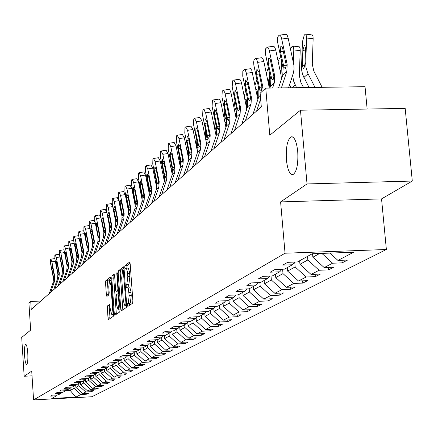 <?xml version="1.0" encoding="UTF-8"?>
<svg xmlns="http://www.w3.org/2000/svg" width="434" height="434" viewBox="0 0 434 434"><rect width="100%" height="100%" fill="white"/><g stroke="black" fill="none" stroke-linecap="round" stroke-linejoin="round"><path stroke-width="0.65" d="M127.455 305.221L127.84 306.453L132.582 303.241L132.88 300.87L130.167 263.785L129.62 262.055L124.905 265.738L124.704 267.393L125.084 268.592L125.855 268.033L126.468 268.434L127.368 271.581L127.808 276.615L126.88 284.189L126.278 284.628L126.077 286.277L126.457 287.492L127.531 287.037L128.28 288.42L129.196 295.641L128.263 303.165L127.656 303.583L127.455 305.221M127.374 286.966L129.739 287.091L130.894 291.133L131.252 295.554L130.314 303.078L129.706 303.496L129.516 305.319M130.102 263.199L126.95 265.657L126.842 268M126.017 268.028L128.366 268.152L129.511 272.134L129.864 276.534L128.931 284.107L128.328 284.547L128.231 286.934M27.781 353.184C27.337 347.498 26.626 344.531 25.655 344.287C24.635 345.307 24.266 349.072 24.564 355.587C25.004 361.256 25.714 364.229 26.686 364.5C27.711 363.508 28.08 359.732 27.781 353.184M297.724 151.455C296.563 141.451 294.371 136.574 291.149 136.824C287.362 139.65 285.784 147.348 286.413 159.907C287.536 169.851 289.722 174.75 292.961 174.609C296.758 171.897 298.348 164.177 297.724 151.455M107.583 305.824L107.323 308.048L108.017 317.862L108.522 319.554L113.307 316.315L113.572 314.064L111.044 278.677L110.502 277.033L105.798 280.722L105.543 282.963L106.379 294.767L106.878 296.427L108.918 294.919L109.184 292.673L108.76 286.776L109.569 280.679L110.909 285.138L112.569 308.4L111.771 314.455L110.41 309.914L109.628 304.364L107.583 305.824L109.536 305.742L109.276 307.966L110.057 318.518M307.028 183.945L280.603 201.908L381.546 198.897L412.3 181.049L307.028 183.945L300.469 110.22L269.796 135.218L265.744 88.135L260.14 93.223L261.311 106.894L31.243 309.442L30.733 301.462L28.915 303.106L30.651 330.128L21.7 337.424L24.163 376.256L32.029 375.849M280.603 201.908L285.046 253.223L33.575 399.926L31.725 371.113L24.163 376.256M120.766 309.149L121.303 310.885L126.413 307.424L126.701 305.091L124.048 268.548L123.516 266.839L118.449 270.8L118.173 273.122L120.766 309.149L122.784 309.062L122.876 309.822M119.751 311.943L114.804 315.29L114.288 313.576L111.755 278.123L112.021 275.84L114.126 274.201L114.641 275.878L115.677 290.33L116.193 292.028L117.625 290.986L117.902 288.686L116.811 273.556L117.034 271.917L120.028 309.654L119.751 311.943M300.469 110.22L405.172 108.381L412.3 181.049M285.046 253.223L386.369 249.501L91.889 396.741L33.575 399.926M86.67 393.312L86.729 394.17L88.601 393.209L82.748 393.524L85.742 391.967L91.639 391.647L93.565 390.66L87.635 390.974L90.711 389.374L96.684 389.054L98.664 388.039L92.659 388.359L95.816 386.71L101.871 386.39L103.905 385.343L97.818 385.669L101.068 383.971L107.203 383.645L109.292 382.571L103.124 382.896L106.466 381.155L112.683 380.83L114.831 379.723L108.581 380.054L112.021 378.258L118.325 377.927L120.538 376.793L114.202 377.124L117.739 375.274L124.129 374.943L126.408 373.772L119.979 374.108L123.625 372.204L130.108 371.873L132.457 370.663L125.936 370.999L129.69 369.041L136.265 368.705L138.685 367.462L132.077 367.799L135.945 365.781L142.612 365.444L145.108 364.159L138.403 364.5L142.39 362.417L149.16 362.075L151.732 360.757L144.923 361.099L149.041 358.951L155.909 358.603L158.567 357.242L151.656 357.583L155.909 355.37L162.88 355.023L165.62 353.612L158.605 353.96L162.994 351.67L170.074 351.323L172.906 349.869L165.788 350.216L170.323 347.851L177.511 347.498L180.436 345.996L173.204 346.348L177.891 343.902L185.199 343.549L188.226 341.992L180.875 342.345L185.725 339.817L193.146 339.464L196.276 337.853L188.812 338.205L193.83 335.591L201.376 335.232L204.615 333.567L197.025 333.925L202.228 331.213L209.893 330.854L213.251 329.124L205.537 329.482L210.924 326.672L218.725 326.314L222.208 324.524L214.358 324.882L219.946 321.968L227.877 321.605L231.49 319.749L223.505 320.113L229.304 317.086L237.376 316.722L241.125 314.796L232.998 315.16L239.025 312.019L247.239 311.655L251.134 309.654L242.861 310.017L249.121 306.751L257.481 306.388L261.534 304.305L253.109 304.673L259.619 301.277L268.136 300.908L272.351 298.744L263.769 299.113L270.545 295.576L279.225 295.212L283.608 292.955L274.868 293.324L281.926 289.641L290.769 289.272L295.337 286.923L286.429 287.292L293.785 283.456L302.807 283.087L307.57 280.635L298.483 281.004L306.165 277L315.361 276.632L320.335 274.076L311.064 274.445L319.088 270.263L328.467 269.894L333.67 267.219L324.209 267.588L332.596 263.216L342.171 262.847L347.607 260.053L337.95 260.422L353.661 252.225L312.23 253.76L297.469 261.957L287.682 262.331L282.729 265.125L292.435 264.756L294.724 262.06L295.142 266.943L306.165 277M86.729 394.17L80.903 394.49L75.776 397.159L51.76 398.472L56.55 395.808L50.68 396.128L52.378 395.168L58.275 394.848L61.075 393.296L55.129 393.616L56.87 392.634L62.849 392.309L65.724 390.714L59.697 391.039L61.487 390.025L67.541 389.705L70.498 388.061L64.395 388.387L66.234 387.345L72.37 387.019L75.407 385.332L69.223 385.658L71.116 384.589L77.333 384.264L80.458 382.528L74.187 382.859L76.134 381.757L82.438 381.426L85.655 379.641L79.297 379.972L81.304 378.839L87.695 378.508L91.004 376.669L84.559 377L86.626 375.833L93.104 375.502L96.516 373.603L89.979 373.94L92.106 372.741L98.681 372.405L102.196 370.452L95.561 370.793L97.753 369.551L104.426 369.215L108.044 367.202L101.317 367.544L103.574 366.263L110.344 365.922L114.082 363.849L107.252 364.191L109.585 362.873L116.453 362.531L120.305 360.388L113.372 360.735L115.78 359.374L122.757 359.026L126.733 356.819L119.697 357.166L122.182 355.761L129.261 355.413L133.374 353.13L126.223 353.477L128.795 352.028L135.983 351.676L140.231 349.316L132.972 349.668L135.625 348.171L142.932 347.818L147.327 345.377L139.949 345.73L142.694 344.184L150.121 343.826L154.661 341.298L147.164 341.656L150.007 340.055L157.553 339.692L162.256 337.082L154.634 337.44L157.58 335.78L165.251 335.417L170.123 332.71L162.376 333.073L165.425 331.348L173.226 330.985L178.276 328.18L170.394 328.543L173.557 326.759L181.493 326.395L186.734 323.482L178.71 323.845L181.992 321.995L190.07 321.627L195.506 318.61L187.342 318.974L190.754 317.053L198.967 316.684L204.62 313.543L196.309 313.912L199.852 311.916L208.217 311.547L214.087 308.286L205.624 308.655L209.307 306.578L217.83 306.203L223.933 302.813L215.318 303.182L219.148 301.022L227.828 300.648L234.186 297.116L225.403 297.491L229.391 295.234L238.239 294.865L244.863 291.187L235.912 291.556L240.067 289.207L249.089 288.838L255.995 284.997L246.865 285.371L251.205 282.925L260.405 282.55L267.615 278.547L258.301 278.916L262.83 276.36L272.221 275.986L279.751 271.803L270.241 272.178L274.977 269.503L284.563 269.129L292.435 264.756M78.668 383.52L78.82 385.734L75.885 387.345L75.722 384.974M75.885 387.345L82.748 393.524M78.82 385.734L85.742 391.967M61.075 393.296L61.888 392.363M83.54 380.813L83.691 383.059L80.675 384.714L80.523 382.452M80.675 384.714L87.635 390.974M83.691 383.059L90.711 389.374M70.069 388.3L70.216 390.459L65.735 390.703L66.559 389.754M88.547 378.03L88.704 380.309L85.606 382.007L85.449 379.755M85.606 382.007L92.659 388.359M88.704 380.309L95.816 386.71M70.498 388.061L71.36 387.074M93.695 375.171L93.852 377.477L90.668 379.229L90.511 376.94M90.668 379.229L97.818 385.669M93.852 377.477L101.068 383.971M75.407 385.332L76.292 384.318M98.99 372.231L99.153 374.569L95.876 376.37L95.713 374.048M95.876 376.37L103.124 382.896M99.153 374.569L106.466 381.155M80.458 382.528L81.37 381.481M104.437 369.204L104.605 371.575L101.23 373.424L101.068 371.075M101.23 373.424L108.581 380.054M104.605 371.575L112.021 378.258M85.655 379.641L86.594 378.562M110.035 365.938L110.214 368.493L106.742 370.403L106.574 368.016M106.742 370.403L114.202 377.124M110.214 368.493L117.739 375.274M91.004 376.669L91.97 375.556M115.797 362.564L115.992 365.319L112.417 367.283L112.249 364.864M112.417 367.283L119.979 374.108M115.992 365.319L123.625 372.204M96.516 373.603L97.509 372.464M121.732 359.081L121.949 362.054L118.26 364.077L118.086 361.62M118.26 364.077L125.936 370.999M121.949 362.054L129.69 369.041M102.196 370.452L103.216 369.274M127.851 355.527L128.084 358.685L124.287 360.768L124.102 358.278M124.287 360.768L132.077 367.799M128.084 358.685L135.945 365.781M108.044 367.202L109.102 365.987M134.187 352.186L134.41 355.207L130.493 357.361L130.308 354.833M130.493 357.361L138.403 364.5M134.41 355.207L142.39 362.417M114.082 363.849L115.167 362.596M140.724 348.752L140.936 351.621L136.894 353.84L136.705 351.274M136.894 353.84L144.923 361.099M140.936 351.621L149.041 358.951M120.305 360.388L121.428 359.092M147.473 345.209L147.674 347.922L143.502 350.216L143.307 347.607M143.502 350.216L151.656 357.583M147.674 347.922L155.909 355.37M126.733 356.819L127.894 355.479M154.428 341.428L154.629 344.102L150.321 346.468L150.126 343.82M150.321 346.468L158.605 353.96M154.629 344.102L162.994 351.67M133.374 353.13L134.573 351.746M161.611 337.44L161.817 340.158L157.368 342.6L157.151 339.714M157.368 342.6L165.788 350.216M161.817 340.158L170.323 347.851M140.231 349.316L141.468 347.889M169.038 333.312L169.249 336.073L164.649 338.601L164.41 335.455M164.649 338.601L173.204 346.348M169.249 336.073L177.891 343.902M147.327 345.377L148.607 343.896M176.719 329.043L176.936 331.853L172.173 334.468L171.913 331.05M172.173 334.468L180.875 342.345M176.936 331.853L185.725 339.817M154.661 341.298L155.985 339.768M184.672 324.627L184.889 327.486L179.964 330.193L179.681 326.547M179.964 330.193L188.812 338.205M184.889 327.486L193.83 335.591M162.256 337.082L163.629 335.493M192.902 320.053L193.13 322.961L188.025 325.766L187.754 322.294M188.025 325.766L197.025 333.925M193.13 322.961L202.228 331.213M170.123 332.71L171.544 331.066M201.436 315.312L201.669 318.274L196.38 321.176L196.119 317.894M196.38 321.176L205.537 329.482M201.669 318.274L210.924 326.672M178.276 328.18L179.747 326.471M210.278 310.397L210.523 313.413L205.032 316.424L204.788 313.343M205.032 316.424L214.358 324.882M210.523 313.413L219.946 321.968M186.734 323.482L188.258 321.713M219.458 305.297L219.707 308.368L214.011 311.493L213.772 308.46M214.011 311.493L223.505 320.113M219.707 308.368L229.304 317.086M195.506 318.61L197.085 316.766M228.989 300.002L229.244 303.127L223.331 306.377L223.081 303.285M223.331 306.377L232.998 315.16M229.244 303.127L239.025 312.019M204.62 313.543L206.258 311.634M238.89 294.502L239.156 297.686L233.009 301.06L232.754 297.914M233.009 301.06L242.861 310.017M239.156 297.686L249.121 306.751M214.087 308.286L215.796 306.296M249.187 288.784L249.458 292.028L243.067 295.538L242.807 292.332M243.067 295.538L253.109 304.673M249.458 292.028L259.619 301.277M223.933 302.813L225.713 300.74M259.885 282.572L260.183 286.136L253.532 289.793L253.261 286.521M253.532 289.793L263.769 299.113M260.183 286.136L270.545 295.576M234.186 297.116L236.036 294.957M271.017 276.035L271.353 280.006L264.425 283.809L264.143 280.472M264.425 283.809L274.868 293.324M271.353 280.006L281.926 289.641M244.863 291.187L246.789 288.93M282.615 269.205L282.995 273.61L275.774 277.576L275.481 274.174M275.774 277.576L286.429 287.292M282.995 273.61L293.785 283.456M255.995 284.997L258.002 282.648M295.142 266.943L287.606 271.076L287.308 267.604M287.606 271.076L298.483 281.004M267.615 278.547L269.709 276.084M307.511 256.38L307.831 259.971L299.959 264.295L299.644 260.747M299.959 264.295L311.064 274.445M307.831 259.971L319.088 270.263M279.751 271.803L281.937 269.232M319.646 253.483L312.86 257.21L312.551 253.744M312.86 257.21L324.209 267.588M321.865 253.402L332.596 263.216M329.954 253.103L337.95 260.422M367.148 109.048L365.032 86.697L265.744 88.135M381.546 198.897L386.369 249.501M40.785 301.039L30.733 301.462M75.776 397.159L70.216 390.459L74.073 388.343L73.926 386.157M74.073 388.343L80.903 394.49M56.55 395.808L57.348 394.902M341.938 260.27L342.171 262.847M328.25 267.431L328.467 269.894M315.149 274.283L315.361 276.632M302.606 280.836L302.807 283.087M290.585 287.124L290.769 289.272M279.046 293.145L279.225 295.212M267.968 298.934L268.136 300.908M257.324 304.489L257.481 306.388M247.087 309.833L247.239 311.655M237.235 314.97L237.376 316.722M227.742 319.918L227.877 321.605M218.595 324.692L218.725 326.314M209.768 329.287L209.893 330.854M201.257 333.724L201.376 335.232M193.032 338.005L193.146 339.464M185.09 342.144L185.199 343.549M177.408 346.142L177.511 347.498M169.976 350.01L170.074 351.323M162.783 353.753L162.88 355.023M155.817 357.377L155.909 358.603M149.068 360.887L149.16 362.075M142.531 364.289L142.612 365.444M136.184 367.587L136.265 368.705M130.026 370.788L130.108 371.873M124.053 373.896L124.129 374.943M118.249 376.913L118.325 377.927M112.612 379.842L112.683 380.83M107.133 382.685L107.203 383.645M101.806 385.457L101.871 386.39M96.625 388.148L96.684 389.054M91.579 390.763L91.639 391.647M123.988 267.973L120.462 270.724L120.185 273.046L122.784 309.062M125.724 304.907L125.925 303.274L123.234 270.046L122.578 270.545L121.677 278.042L123.31 300.496L124.515 305.189L124.976 305.395L126.685 304.863M114.581 275.313L114.001 275.764L113.735 278.042L116.361 314.238M118.108 291.936L118.726 291.567M116.757 305.368L118.157 309.968L118.987 303.805L118.39 295.467L117.864 293.758L116.431 294.789L116.16 297.078L116.757 305.368M110.057 305.368L109.536 305.742M110.99 278.118L107.751 280.641L107.491 282.881L108.402 295.31M322.131 87.315L313.847 71.105L312.285 64.232L313.142 38.778L306.594 37.997L306.013 34.329L305.444 34.096L304.272 35.089L302.427 41.87L301.549 67.178L302.319 66.494L302.324 65.718L304.798 65.567M315.024 87.418L307.722 73.096L305.943 67.237L305.72 63.472L306.594 37.997M309.019 87.505L302.672 74.605L301.766 70.916L301.549 67.178M305.422 50.914L302.845 50.61L304.326 45.19L304.592 45.027L305.514 48.174L304.945 64.161L303.805 68.8L302.319 66.494M302.845 50.61L302.324 65.718M305.796 34.14L312.415 34.975L313.028 36.494L313.142 38.778M278.536 87.95L282.773 75.098L283.114 68.225L277.619 42.31L277.386 39.304L277.744 36.923L279.008 35.328L279.626 35.111L280.608 35.962L281.476 37.991L287.162 64.52L286.288 65.322L285.42 68.697L283.982 67.433L280.456 51.657L280.841 46.232L281.65 46.205L282.425 47.311L286.288 65.322M288.567 87.804L293.514 72.565L294.046 68.881L293.872 65.111L288.176 38.143L281.737 39.027M281.395 87.907L286.825 71.442L287.162 64.52M279.61 35.105L286.25 34.291L287.237 35.404L288.176 38.143M303.54 87.587L300.854 82.319L299.33 75.592L300.203 50.664L293.791 49.91L293.547 46.991L292.836 46.047L291.572 47.008L290.52 49.129M296.574 87.69L293.769 81.456L293.015 77.805L292.907 74.588M293.346 62.366L293.791 49.91M290.851 87.771L289.646 84.527M291.908 77.637L291.285 79.764M292.163 56.821L292.744 59.545M293.021 46.102L299.379 46.834L300.03 48.065L300.203 50.664M281.026 74.968L281.541 60.831M278.156 61.444L279.42 58.416L280.852 57.592M279.556 68.035L280.505 71.04L280.456 72.288M269.877 88.075L270.501 86.187L270.843 79.455L265.489 54.087L265.255 51.147L265.597 48.83L267.387 47.094L268.337 47.946L269.178 49.943L274.717 75.907L273.876 76.677L273.057 79.954L271.673 78.695L268.245 63.25L268.597 57.966L269.368 57.955L270.252 59.366L273.876 76.677M281.476 79.031L281.031 75.006L275.742 50.078L269.433 50.957M272.606 88.037L274.375 82.688L274.717 75.907M267.366 47.094L273.876 46.286L275.01 47.756L275.742 50.078M252.957 114.245L258.756 96.798L259.098 90.201L253.879 65.355L253.646 62.485L253.966 60.234L255.68 58.568L256.597 59.409L257.411 61.373L262.809 86.805L262.006 87.543L261.219 90.733L259.895 89.475L256.554 74.344L256.879 69.196L258.908 72.109L262.006 87.543M269.335 88.086L263.839 61.503L257.655 62.371M263.047 90.581L262.809 86.805M256.635 111.006L260.633 98.968M255.648 58.563L261.854 57.706L262.955 58.861L263.839 61.503M269.221 87.136L269.715 74.116M266.351 73.379L267.773 69.353L268.554 68.621M267.561 79.113L267.984 78.744L268.782 81.76L268.684 84.413M244.418 69.554L250.516 68.708L251.747 70.205L257.867 99.467L258.366 86.729M255.078 84.983L256.863 79.59M256.114 89.914L256.782 89.062L257.546 92.035L257.389 95.979M247.098 108.185L247.478 98.735M244.326 96.375L245.677 90.147M245.167 100.395L246.035 98.963L246.762 101.892L246.555 107.073M241.798 124.07L247.505 106.959L247.847 100.498L242.752 76.156L242.823 71.154L244.461 69.559L245.346 70.395L246.138 72.332L251.4 97.243L250.63 97.948L249.886 101.051L248.606 99.798L245.351 84.977L245.649 79.954L247.608 82.834L250.63 97.948M245.324 120.967L251.058 103.748L251.4 97.243M231.1 133.488L236.714 116.708L237.056 110.372L232.19 87.06L232.526 80.925L233.389 80.127L234.045 80.279L235.326 82.829L240.463 107.252L239.725 107.925L238.836 111.061L237.789 109.704L237.289 108.012L234.61 95.171L235.033 90.169L236.774 93.115L239.725 107.925M246.789 109.102L241.51 82.937L235.564 83.789M234.479 130.515L240.121 113.632L240.463 107.252M233.655 80.089L239.649 79.254L240.675 80.388L241.51 82.937M220.83 142.531L226.358 126.066L226.7 119.849L221.948 96.988L222.251 90.999L223.548 90.277L224.958 92.909L229.971 116.855L229.266 117.5L228.414 120.554L227.4 119.209L226.917 117.549L224.302 104.957L224.693 100.075L226.38 102.983L229.266 117.5M236.156 118.373L231.024 93.006L225.186 93.852M224.08 139.672L229.629 123.11L229.971 116.855M228.723 89.529L229.217 89.377L229.879 89.936L231.024 93.006M236.752 116.594L237.018 110.182M234.018 107.355L235.006 100.547M234.685 110.572L235.705 108.473L236.405 111.364L236.129 118.037M210.973 151.211L216.409 135.055L216.75 128.952L212.107 106.531L212.383 100.677L213.181 99.95L213.788 100.108L214.998 102.587L219.897 126.077L219.213 126.695L218.405 129.668L217.423 128.334L216.957 126.706L214.396 114.354L214.759 109.59L216.398 112.455L219.213 126.695M225.94 127.303L220.949 102.679L215.221 103.514M214.087 148.466L219.555 132.213L219.897 126.077M218.725 99.24L219.197 99.098L219.837 99.657L220.949 102.679M226.836 124.048L226.939 121.65M224.101 117.853L224.812 110.768M224.644 120.451L225.778 117.614L226.445 120.468L226.185 126.571M201.49 159.555L206.844 143.692L207.186 137.703L202.651 115.699L202.9 109.981L203.66 109.281L205.64 112.802L210.213 134.936L209.557 135.538L208.781 138.43L207.837 137.111L207.376 135.511L204.881 123.392L205.211 118.737L206.801 121.563L209.557 135.538M216.121 135.902L211.271 111.972L205.64 112.802M204.49 156.918L209.872 140.958L210.213 134.936M209.112 108.576L211.271 111.972M214.564 127.9L215.058 120.782M215.014 130.075L216.224 126.413M216.854 129.516L216.647 134.242M192.37 167.584L197.644 152.003L197.985 146.122L193.548 124.525L193.776 118.932L194.508 118.26L196.428 121.732L200.899 143.459L200.269 144.039L199.673 146.773L198.609 145.553L195.718 132.082L196.027 127.536L197.568 130.325L200.269 144.039L198.164 143.979M206.682 144.186L201.956 120.918L196.428 121.732M195.257 165.045L200.557 149.372L200.899 143.459M199.868 117.56L201.956 120.918M205.38 137.524L205.727 130.634M207.419 139.526L205.787 139.504M205.792 139.352L206.676 135.229M183.593 175.314L188.79 160.005L189.126 154.233L184.786 133.021L184.993 127.553L185.692 126.907L187.559 130.33L191.931 151.667L191.323 152.22L190.613 154.976L189.295 152.133L186.902 140.448L187.184 136.005L188.687 138.761L191.323 152.22M197.589 152.177L192.989 129.522L187.559 130.33M186.37 172.868L191.589 157.471L191.931 151.667M190.965 126.202L192.989 129.522M196.526 146.746L196.814 140.421M198.186 147.544L196.976 147.414L196.917 148.656M196.976 147.414L197.551 144.012M175.141 182.757L180.256 167.714L180.593 162.039L176.345 141.207L176.529 135.853L177.202 135.234L179.014 138.614L183.294 159.571L182.709 160.103L182.03 162.793L180.75 159.989L178.407 148.515L178.667 144.164L180.126 146.882L182.709 160.103M188.828 159.88L184.352 137.817L179.014 138.614M177.815 180.403L182.953 165.273L183.294 159.571M182.388 134.535L184.352 137.817M187.993 155.6L188.253 149.963M189.289 155.274L188.475 155.188L188.367 157.439M188.475 155.188L188.806 152.665M195.691 142.661L196.363 145.943M166.987 189.935L172.027 175.146L172.363 169.569L168.202 149.095L168.365 143.855L169.016 143.258L170.779 146.6L174.967 167.188L174.408 167.703L173.757 170.329L172.51 167.562L170.215 156.289L170.453 152.03L171.875 154.716L174.408 167.703M180.387 167.302L176.03 145.808L170.779 146.6M169.569 187.662L174.631 172.792L174.967 167.188M174.115 142.564L176.03 145.808M187.917 155.236L187.987 153.723L187.602 153.679M179.757 164.101L179.996 159.104M180.712 162.734L180.267 162.69L180.121 165.875M180.267 162.69L180.419 161.182M186.918 150.354L187.309 150.397L187.987 153.723M159.121 196.857L164.09 182.318L164.426 176.833L160.347 156.712L160.493 151.58L161.117 151.005L162.837 154.303L166.938 174.533L166.396 175.032L165.772 177.604L164.562 174.869L162.316 163.786L162.533 159.62L163.916 162.267L166.396 175.032M172.238 174.457L167.996 153.517L162.837 154.303M161.611 194.665L166.602 180.045L166.938 174.533M166.141 150.316L167.996 153.517M171.81 172.276L172.021 167.871M172.434 169.938L172.157 173.991M172.352 169.933L172.369 169.596M178.466 157.775L179.258 157.857L179.926 160.504M151.531 203.541L156.43 189.24L156.761 183.848L152.768 164.063L152.898 159.034L153.495 158.481L155.166 161.736L159.191 181.629L158.665 182.106L158.068 184.618L156.891 181.922L154.688 171.029L154.889 166.944L156.229 169.564L158.665 182.106M164.367 181.352L160.249 160.96L155.166 161.736M153.934 201.425L158.855 187.049L159.191 181.629M158.443 157.792L160.249 160.96M164.128 180.132L164.318 176.291M164.627 178.417L164.524 180.533M144.202 209.996L149.03 195.924L149.361 190.624L145.444 171.164L145.553 166.233L146.133 165.701L147.761 168.913L151.705 188.475L151.2 188.942L150.625 191.394L149.48 188.736L147.321 178.021L147.5 174.018L148.813 176.605L151.2 188.942M156.766 188.003L152.757 168.148L147.761 168.913M146.524 207.951L151.374 193.808L151.705 188.475M151.005 165.018L152.757 168.148M156.707 187.7L156.869 184.45M137.111 216.235L141.875 202.385L142.206 197.166L138.365 178.027L138.462 173.193L139.016 172.678L140.605 175.851L144.473 195.094L143.985 195.544L143.432 197.947L142.314 195.322L140.198 184.775L140.366 180.859L141.641 183.408L143.985 195.544M149.415 194.421L145.526 175.092L140.605 175.851M139.357 214.26L144.142 200.34L144.473 195.094M143.817 172L145.526 175.092M130.26 222.268L134.958 208.635L135.289 203.503L131.518 184.667L131.6 179.92L132.137 179.426L133.688 182.562L137.48 201.495L137.008 201.929L136.477 204.284L135.392 201.685L133.314 191.313L133.466 187.472L134.708 189.989L137.008 201.929M142.303 200.617L138.527 181.808L133.688 182.562M132.435 220.353L137.149 206.655L137.48 201.495M136.862 178.748L138.527 181.808M123.636 228.105L128.263 214.684L128.594 209.627L124.894 191.09L124.959 186.436L125.48 185.953L126.994 189.05L130.715 207.685L130.254 208.103L129.75 210.409L128.686 207.848L126.647 197.638L126.788 193.868L127.997 196.358L130.254 208.103M135.419 206.595L131.757 188.307L126.994 189.05M125.735 226.255L130.384 212.763L130.715 207.685M130.14 185.285L131.757 188.307M117.218 233.752L121.786 220.537L122.111 215.557L118.477 197.307L118.536 192.739L119.035 192.273L120.511 195.333L124.167 213.674L123.723 214.081L123.234 216.344L122.198 213.81L120.196 203.763L120.321 200.063L121.504 202.521L123.723 214.081M128.752 212.362L125.209 194.6L120.511 195.333M119.252 231.962L123.842 218.676L124.167 213.674M123.625 191.606L125.209 194.6M111.001 239.226L115.509 226.206L115.835 221.302L112.265 203.329L112.308 198.843L112.797 198.392L114.234 201.419L117.826 219.479L117.392 219.875L116.925 222.089L115.916 219.588L113.952 209.693L114.061 206.058L115.216 208.488L117.392 219.875M122.29 217.911L118.862 200.692L114.234 201.419M112.97 237.49L117.5 224.405L117.826 219.479M117.321 197.73L118.862 200.692M104.979 244.526L109.428 231.696L109.748 226.868L106.243 209.166L106.281 204.761L106.748 204.327L108.153 207.316L111.679 225.105L111.261 225.485L110.811 227.655L109.824 225.186L107.892 215.438L107.99 211.873L109.124 214.277L111.261 225.485M116.019 223.244L112.71 206.595L108.153 207.316M106.889 242.845L111.359 229.955L111.679 225.105M111.207 203.671L112.71 206.595M99.136 249.669L103.531 237.024L103.851 232.266L100.406 214.83L100.428 210.495L100.883 210.078L102.256 213.034L105.722 230.557L104.882 233.058L103.921 230.617L102.023 221.009L102.109 217.51L103.211 219.881L105.316 230.926M109.921 228.344L106.748 212.318L102.256 213.034M100.992 248.036L105.402 235.337L105.722 230.557M105.283 209.427L106.748 212.318M93.473 254.655L97.813 242.194L98.127 237.501L94.742 220.32L94.758 216.061L95.198 215.655L96.538 218.579L99.945 235.841L99.131 238.293L98.192 235.879L96.326 226.418L96.402 222.973L97.482 225.322L99.554 236.199M103.981 233.112L100.97 217.873L96.538 218.579M95.268 253.071L99.625 240.555L99.945 235.841M99.532 215.009L100.97 217.873M87.977 259.494L92.263 247.206L92.578 242.584L89.247 225.647L89.252 221.465L89.675 221.069L90.988 223.955L94.341 240.973L93.554 243.371L92.637 240.989L90.804 231.664L90.869 228.279L91.921 230.6L93.956 241.32M89.724 257.959L94.021 245.617L94.341 240.973M93.956 220.423L95.133 222.289M82.644 264.192L86.871 252.078L87.185 247.516L83.908 230.823L83.908 226.705L84.315 226.326L85.601 229.179L88.894 245.953L88.135 248.308L87.239 245.948L85.433 236.758L85.493 233.427L86.523 235.722L88.525 246.29M84.337 262.7L88.579 250.532L88.894 245.953M88.541 225.685L89.491 226.879M77.458 268.755L81.635 256.803L81.95 252.311L78.728 235.846L78.711 231.799L79.113 231.43L80.371 234.251L83.61 250.787L82.872 253.098L81.999 250.765L80.225 241.7L80.268 238.429L81.283 240.702L83.252 251.118M79.102 267.306L83.301 255.306L83.61 250.787M83.279 230.796L84.06 231.593M72.424 273.187L76.552 261.398L76.861 256.966L73.688 240.729L73.672 236.747L74.057 236.389L75.288 239.183L78.478 255.49L77.762 257.753L76.905 255.447L75.158 246.512L75.196 243.29L76.183 245.536L78.125 255.81M74.024 271.782L78.163 259.939L78.478 255.49M78.169 235.76L78.809 236.28M67.53 277.494L71.605 265.868L71.914 261.496L68.789 245.481L68.762 241.559L69.142 241.212L70.346 243.973L73.482 260.058L72.793 262.277L71.952 259.999L70.237 251.183L70.265 248.015L71.236 250.234L73.145 260.367M69.082 276.127L73.178 264.447L73.482 260.058M73.2 240.582L73.726 240.908M62.767 281.688L66.798 270.208L67.102 265.896L64.031 250.098L63.993 246.235L64.362 245.899L65.539 248.628L68.632 264.496L67.959 266.677L67.14 264.425L65.447 255.729L65.469 252.61L66.418 254.807L68.301 264.8M64.281 280.359L68.322 268.83L68.632 264.496M68.371 245.281L68.789 245.454M58.14 285.762L62.122 274.434L62.425 270.181L59.398 254.59L59.355 250.787L59.708 250.456L60.868 253.163L63.906 268.82L63.261 270.962L62.458 268.733L60.787 260.15L60.803 257.08L61.736 259.25L63.586 269.113M59.61 284.471L63.603 273.094L63.906 268.82M63.668 249.843L63.999 249.919M53.632 289.733L57.565 278.552L57.868 274.348L54.885 258.962L54.841 255.219L55.183 254.899L56.317 257.574L59.317 273.024L58.682 275.129L57.896 272.921L56.257 264.452L56.263 261.431L57.174 263.579L59.002 273.312M55.064 288.469L59.013 277.245L59.317 273.024M55.308 254.904L59.344 254.297M49.243 293.596L53.132 282.556L53.431 278.406L50.496 263.216L50.442 259.532L50.778 259.217L51.89 261.865L54.841 277.114L54.228 279.181L53.458 277L51.841 268.641L51.847 265.662L52.736 267.789L54.538 277.397M50.637 292.37L54.543 281.281L54.841 277.114M50.897 259.228L54.82 258.583M130.314 303.078L128.263 303.165M131.252 295.554L129.196 295.641M131.03 292.483L128.969 292.565M128.328 284.547L126.278 284.628M128.931 284.107L126.88 284.189M129.864 276.534L127.808 276.615M129.641 273.474L127.585 273.556M126.95 265.657L124.905 265.738M129.706 303.496L127.656 303.583M120.185 273.046L118.173 273.122M120.462 270.724L118.449 270.8M126.565 303.247L125.925 303.274M124.243 271.217L123.603 271.245M124.157 270.024L123.299 270.056M126.712 305.265L125.1 305.335M116.274 313.489L114.288 313.576M113.735 278.042L111.755 278.123M114.001 275.764L112.021 275.84M118.232 291.93L116.231 292.011M118.683 290.943L117.625 290.986M118.52 288.659L117.902 288.686M117.43 273.529L116.811 273.556M119.605 303.778L118.987 303.805M119.008 295.44L118.39 295.467M118.883 293.731L117.95 293.769M113.165 308.379L112.569 308.4M111.505 285.111L110.909 285.138M108.332 294.686L106.379 294.767M107.491 282.881L105.543 282.963M107.751 280.641L105.798 280.722M109.97 317.775L108.017 317.862M109.276 307.966L107.323 308.048M303.876 77.426L308.064 73.796M304.945 64.161L305.72 63.472M283.982 67.433L283.114 68.225M286.825 71.442L282.773 75.098M283.462 51.239L280.456 51.657M283.424 65.605L286.294 65.718M291.957 87.755L295.185 84.961M271.673 78.695L270.843 79.455M274.375 82.688L270.501 86.187M271.114 62.843L268.245 63.25M271.131 76.905L273.887 77.008M259.895 89.475L259.098 90.201M260.324 95.377L258.756 96.798M259.299 73.954L256.554 74.344M259.369 87.717L262.011 87.809M257.454 94.33L257.036 94.281M246.675 104.095L245.926 104.014M252.442 72.445L246.376 73.308M248.606 99.798L247.847 100.498M251.058 103.748L247.505 106.959M247.982 84.597L245.351 84.977M248.096 98.079L250.64 98.165M237.789 109.704L237.056 110.372M240.121 113.632L236.714 116.708M237.132 94.807L234.61 95.171M237.289 108.012L239.736 108.093M227.4 119.209L226.7 119.849M229.629 123.11L226.358 126.066M226.716 104.605L224.302 104.957M226.917 117.549L229.271 117.619M236.313 113.48L235.271 113.366M217.423 128.334L216.75 128.952M219.555 132.213L216.409 135.055M216.718 114.012L214.396 114.354M216.957 126.706L219.219 126.777M226.358 122.502L225.04 122.355M207.837 137.111L207.186 137.703M209.872 140.958L206.844 143.692M207.11 123.061L204.881 123.392M207.376 135.511L209.557 135.571M216.783 131.182L215.21 131.014M198.609 145.553L197.985 146.122M200.557 149.372L197.644 152.003M197.866 131.762L195.718 132.082M189.729 153.679L189.126 154.233M191.589 157.471L188.79 160.005M188.969 140.139L186.902 140.448M189.295 152.133L191.323 152.188M181.173 161.513L180.593 162.039M182.953 165.273L180.256 167.714M180.398 148.211L178.407 148.515M180.75 159.989L182.703 160.037M172.922 169.059L172.363 169.569M174.631 172.792L172.027 175.146M172.135 155.996L170.215 156.289M172.51 167.562L174.397 167.611M164.963 176.34L164.426 176.833M166.602 180.045L164.09 182.318M164.166 163.504L162.316 163.786M164.562 174.869L166.385 174.913M179.898 161.139L179.139 161.063M157.282 183.37L156.761 183.848M158.855 187.049L156.43 189.24M156.473 170.752L154.688 171.029M156.891 181.922L158.654 181.965M172 168.294L170.98 168.191M149.866 190.163L149.361 190.624M151.374 193.808L149.03 195.924M149.041 177.75L147.321 178.021M149.48 188.736L151.184 188.774M164.09 175.184L163.108 175.086M142.694 196.721L142.206 197.166M144.142 200.34L141.875 202.385M141.864 184.521L140.198 184.775M142.314 195.322L143.969 195.354M156.359 181.841L155.508 181.754M135.761 203.069L135.289 203.503M137.149 206.655L134.958 208.635M134.92 191.063L133.314 191.313M135.392 201.685L136.987 201.718M148.889 188.28L148.162 188.21M129.05 209.21L128.594 209.627M130.384 212.763L128.263 214.684M128.204 197.394L126.647 197.638M128.686 207.848L130.238 207.875M141.674 194.519L141.066 194.459M122.551 215.156L122.111 215.557M123.842 218.676L121.786 220.537M121.704 203.524L120.196 203.763M122.198 213.81L123.701 213.837M134.697 200.562L134.204 200.513M116.263 220.911L115.835 221.302M117.5 224.405L115.509 226.206M115.406 209.459L113.952 209.693M115.916 219.588L117.37 219.615M127.954 206.421L127.558 206.383M110.165 226.488L109.748 226.868M111.359 229.955L109.428 231.696M109.308 215.215L107.892 215.438M109.824 225.186L111.234 225.213M121.422 212.107L121.129 212.074M104.252 231.897L103.851 232.266M105.402 235.337L103.531 237.024M103.395 220.792L102.023 221.009M103.921 230.617L105.288 230.638M98.518 237.148L98.127 237.501M99.625 240.555L97.813 242.194M97.655 226.201L96.326 226.418M98.192 235.879L99.522 235.901M95.323 223.266L90.988 223.955M92.957 242.237L92.578 242.584M94.021 245.617L92.263 247.206M92.089 231.452L90.804 231.664M92.637 240.989L93.928 241.006M89.805 228.506L85.601 229.179M87.554 247.185L87.185 247.516M88.579 250.532L86.871 252.078M86.686 236.552L85.433 236.758M87.239 245.948L88.493 245.969M84.451 233.595L80.371 234.251M82.308 251.986L81.95 252.311M83.301 255.306L81.635 256.803M81.44 241.505L80.225 241.7M81.999 250.765L83.219 250.787M79.254 238.537L75.288 239.183M77.209 256.651L76.861 256.966M78.163 259.939L76.552 261.398M76.341 246.317L75.158 246.512M76.905 255.447L78.093 255.463M74.198 243.344L70.346 243.973M72.25 261.187L71.914 261.496M73.178 264.447L71.605 265.868M71.382 250.993L70.237 251.183M71.952 259.999L73.107 260.015M69.288 248.02L65.539 248.628M67.433 265.597L67.102 265.896M68.322 268.83L66.798 270.208M66.565 255.545L65.447 255.729M67.14 264.425L68.263 264.442M64.509 252.566L60.868 253.163M62.74 269.888L62.425 270.181M63.603 273.094L62.122 274.434M61.872 259.971L60.787 260.15M62.458 268.733L63.548 268.744M59.865 256.993L56.317 257.574M58.178 274.06L57.868 274.348M59.013 277.245L57.565 278.552M57.31 264.279L56.257 264.452M57.896 272.921L58.959 272.932M55.34 261.295L51.89 261.865M53.735 278.129L53.431 278.406M54.543 281.281L53.132 282.556M52.867 268.472L51.841 268.641M53.458 277L54.494 277.011M292.272 136.802L291.149 136.824M124.151 270.008L123.267 270.046M126.712 305.319L124.976 305.395M118.194 291.946L116.193 292.028M120.044 309.887L118.157 309.968M118.883 293.715L117.912 293.753M113.589 314.373L111.771 314.455M111.185 280.614L109.683 280.673M304.592 45.027L304.869 45.065M281.037 46.096L281.319 46.058M228.908 89.404L223.326 90.201M218.899 99.12L213.409 99.918M209.275 108.462L203.877 109.249M200.02 117.451L194.703 118.232M191.112 126.104L185.877 126.88M182.53 134.437L177.376 135.207M174.251 142.471L169.179 143.236M166.271 150.224L161.274 150.983M158.562 157.71L153.641 158.459M170.318 164.947L171.446 165.061M151.119 164.936L146.269 165.679M162.457 171.88L163.444 171.978M143.925 171.924L139.146 172.656M154.867 178.586L155.719 178.667M136.97 178.678L132.256 179.405M147.533 185.074L148.26 185.144M130.238 185.215L125.594 185.936M140.442 191.361L141.05 191.421M123.723 191.54L119.144 192.257M133.591 197.448L134.084 197.497M117.413 197.671L112.9 198.381M126.956 203.356L127.346 203.394M111.299 203.611L106.845 204.311M120.533 209.079L120.826 209.107M105.37 209.367L100.976 210.061M99.614 214.955L95.285 215.644M94.037 220.374L89.757 221.058M88.617 225.637L84.397 226.309M83.355 230.747L79.189 231.414M78.239 235.711L74.127 236.378M73.27 240.539L69.207 241.201M68.431 245.237L64.422 245.888M63.727 249.805L59.767 250.451M59.154 254.248L55.243 254.888M54.695 258.577L50.832 259.212"/></g></svg>
